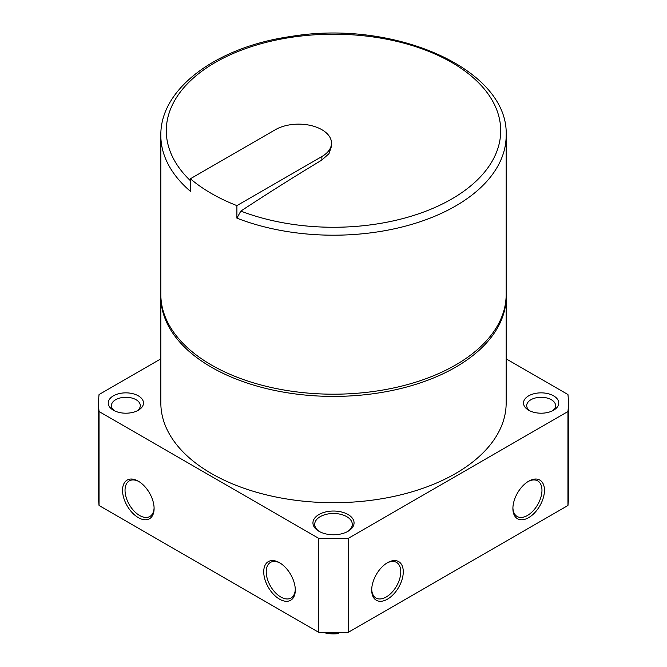<?xml version="1.0" encoding="UTF-8"?>
<svg xmlns="http://www.w3.org/2000/svg" width="667" height="667" viewBox="0 0 667 667"><rect width="100%" height="100%" fill="white"/><g stroke="black" fill="none" stroke-linecap="round" stroke-linejoin="round"><path stroke-width="1" d="M506.153 295.614A172.661 99.683 180 0 1 506.161 296.723L506.161 403.026A172.661 99.683 180 0 1 333.5 502.71A172.661 99.683 180 0 1 160.839 403.026L160.839 296.723A172.661 99.683 180 0 1 160.847 295.614M506.161 296.723A172.661 99.683 180 0 1 333.5 396.406A172.661 99.683 180 0 1 160.839 296.723M295.281 589.294A20.552 11.864 60 0 1 291.037 598.007A20.552 11.864 60 0 1 270.485 586.143A20.552 11.864 60 0 1 270.485 562.406A20.552 11.864 60 0 1 280.148 563.09M138.961 481.574A20.552 11.864 -120 0 0 129.29 480.89A20.552 11.864 -120 0 0 126.138 497.357A20.552 11.864 -120 0 0 139.57 515.474A20.552 11.864 -120 0 0 149.85 516.491A20.552 11.864 -120 0 0 154.094 507.779M138.327 517.634A22.319 12.881 -120 0 0 154.102 508.521A22.319 12.881 -120 0 0 138.327 481.19A22.319 12.881 -120 0 0 122.545 490.295A22.319 12.881 -120 0 0 138.327 517.634M279.515 562.706L279.515 562.706A22.319 12.881 60 0 1 295.298 590.037A22.319 12.881 60 0 1 279.515 599.149A22.319 12.881 60 0 1 263.732 571.819A22.319 12.881 60 0 1 279.515 562.706M506.161 358.863L567.951 394.539A234.909 135.626 180 0 1 568.409 403.026A234.909 135.626 180 0 1 567.951 411.522L348.207 538.386A234.909 135.626 180 0 1 318.793 538.386L318.793 632.374L99.049 505.503A234.909 135.626 180 0 1 98.591 497.015L98.591 403.026A234.909 135.626 180 0 1 99.049 394.539L160.839 358.863M318.793 538.386L99.049 411.522L99.049 505.503M99.049 411.522A234.909 135.626 180 0 1 98.591 403.026M568.409 403.026L568.409 497.015A234.909 135.626 180 0 1 567.951 505.503L348.207 632.374A234.909 135.626 180 0 1 318.793 632.374M567.951 411.522L567.951 505.503M544.455 490.303A22.319 12.881 -60 0 1 528.673 517.634A22.319 12.881 -60 0 1 512.898 508.521A22.319 12.881 -60 0 1 528.673 481.19A22.319 12.881 -60 0 1 544.455 490.303M371.702 590.037A22.319 12.881 120 0 0 387.485 599.149A22.319 12.881 120 0 0 403.268 571.819A22.319 12.881 120 0 0 387.485 562.706A22.319 12.881 120 0 0 371.702 590.037M348.207 538.386L348.207 632.374M553.593 395.839A17.617 10.172 180 0 1 553.593 410.222A17.617 10.172 180 0 1 528.673 410.222A17.617 10.172 180 0 1 528.673 395.831A17.617 10.172 180 0 1 553.593 395.839M348.032 514.515A20.552 11.864 180 0 1 348.032 531.299A20.552 11.864 180 0 1 318.968 531.299A20.552 11.864 180 0 1 318.968 514.515A20.552 11.864 180 0 1 348.032 514.515M138.327 395.839A17.617 10.172 180 0 1 138.327 410.222A17.617 10.172 180 0 1 113.407 410.222A17.617 10.172 180 0 1 113.407 395.831A17.617 10.172 180 0 1 138.327 395.839M371.719 589.294A20.552 11.864 120 0 0 375.963 598.007A20.552 11.864 120 0 0 396.515 586.143A20.552 11.864 120 0 0 396.515 562.406A20.552 11.864 120 0 0 386.852 563.09M528.039 481.574A20.552 11.864 -60 0 1 537.71 480.89A20.552 11.864 -60 0 1 541.963 490.303A20.552 11.864 -60 0 1 532.991 510.989A20.552 11.864 -60 0 1 517.15 516.491A20.552 11.864 -60 0 1 512.906 507.779M114.641 410.872A14.441 8.338 180 0 1 111.422 405.619A14.441 8.338 180 0 1 120.335 397.916A14.441 8.338 180 0 1 136.076 399.725A14.441 8.338 180 0 1 140.303 405.619A14.441 8.338 180 0 1 137.085 410.872M319.618 531.657A18.793 10.847 180 0 1 314.707 524.345A18.793 10.847 180 0 1 326.305 514.315A18.793 10.847 180 0 1 346.79 516.675A18.793 10.847 180 0 1 352.293 524.345A18.793 10.847 180 0 1 347.382 531.657M529.915 410.872A14.441 8.338 180 0 1 526.697 405.619A14.441 8.338 180 0 1 535.609 397.916A14.441 8.338 180 0 1 551.342 399.725A14.441 8.338 180 0 1 555.578 405.619A14.441 8.338 180 0 1 552.359 410.872M211.414 364.999A172.661 99.683 0 0 0 399.575 386.61A172.661 99.683 0 0 0 506.161 294.506L506.161 135.518A172.661 99.683 180 0 1 414.532 223.537A172.661 99.683 180 0 1 236.902 218.142L236.902 205.611A172.661 99.683 180 0 1 190.387 178.764L190.387 191.287A172.661 99.683 180 0 1 160.839 135.518L160.839 294.506A172.661 99.683 0 0 0 190.387 350.283A172.661 99.683 0 0 0 211.414 364.999M190.387 178.764L275.363 129.706A32.891 18.984 180 0 1 311.206 125.588A32.891 18.984 180 0 1 331.507 143.13L331.507 146.223L328.998 153.643L321.869 160.047L321.869 156.553L236.902 205.611M190.387 180.657A167.209 96.532 180 0 1 235.785 52.401A167.209 96.532 180 0 1 460.872 68.192A167.209 96.532 180 0 1 451.734 198.991A167.209 96.532 180 0 1 240.829 211.089A2348.891 1356.136 -60 0 1 321.869 160.047M331.507 143.13A32.891 18.984 180 0 1 321.869 156.553M240.829 211.089L236.902 218.142M323.762 632.524A21.144 12.206 0 0 0 337.694 633.65L339.528 632.591M337.694 633.65L334.967 633.308L334.967 632.633M325.713 632.566A23.495 13.565 0 0 0 334.967 633.308M160.839 135.518C159.963 88.478 216.908 46.873 290.77 36.493C394.089 19.035 509.113 69.168 506.161 135.518"/></g></svg>
